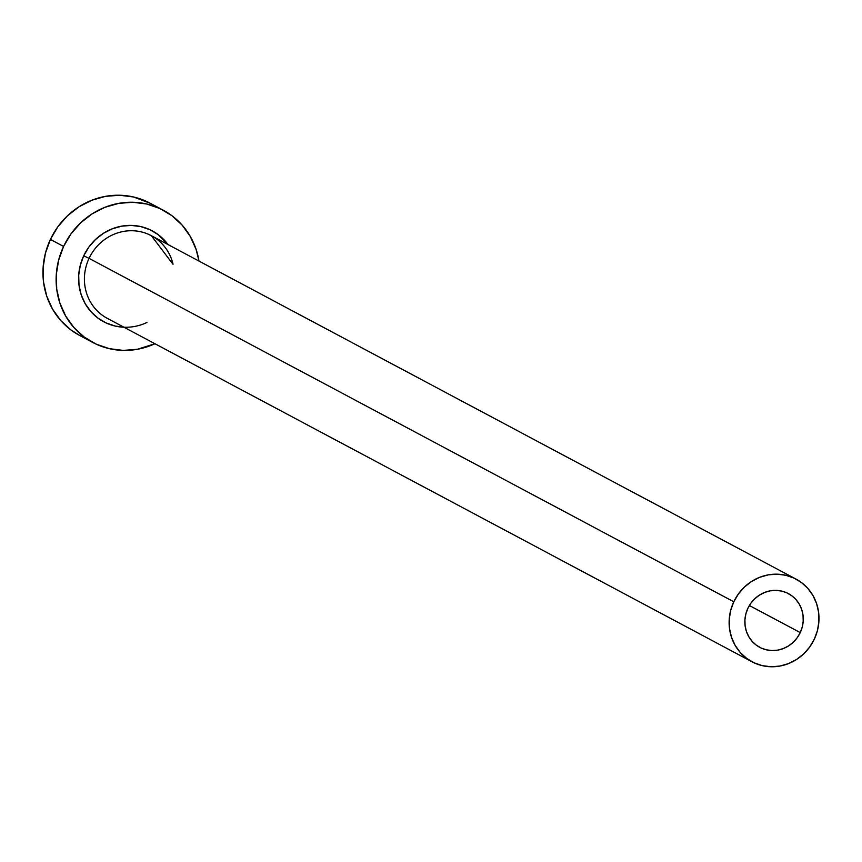 <?xml version="1.0" encoding="UTF-8"?>
<svg xmlns="http://www.w3.org/2000/svg" width="862" height="862" viewBox="0 0 862 862"><rect width="100%" height="100%" fill="white"/><g stroke="black" fill="none" stroke-linecap="round" stroke-linejoin="round"><path stroke-width="1.29" d="M800.238 632.6A30.439 28.855 -62 0 1 759.745 647.33A30.439 28.855 -62 0 1 747.882 608.324L750.91 603.184L754.832 598.713L759.497 595.071L764.713 592.409L770.294 590.826L776.015 590.373L781.662 591.084L787.017 592.927L791.876 595.825L796.057 599.672L799.376 604.316L801.735 609.574L803.028 615.263L803.201 621.146L802.263 626.997L800.238 632.6L797.21 637.74L793.288 642.222L788.622 645.864L783.407 648.526L777.826 650.11L772.104 650.551L766.458 649.851L761.103 648.008L756.243 645.11L752.073 641.263L748.744 636.619L746.384 631.361L745.091 625.672L744.919 619.789L745.856 613.927L747.882 608.324A30.439 28.855 -62 0 1 788.374 593.595A30.439 28.855 -62 0 1 800.238 632.6L749.38 605.512L800.238 632.6M146.928 322.485A51.515 48.822 -62 0 1 91.911 312.734A51.515 48.822 -62 0 1 83.722 255.788L89.066 258.363A46.839 44.393 118 0 0 107.772 318.606M172.885 264.138L151.367 235.703A46.839 44.393 118 0 0 89.066 258.363L733.788 601.784A46.839 44.393 -62 0 1 796.079 579.135A46.839 44.393 -62 0 1 814.331 639.141A46.839 44.393 -62 0 1 752.041 661.8A46.839 44.393 -62 0 1 733.788 601.784L89.066 258.363A46.839 44.393 118 0 0 107.33 318.369L752.041 661.8M163.263 210.199L150.074 203.173A74.94 71.018 118 0 0 50.405 239.431L63.583 246.446A74.94 71.018 -62 0 1 163.263 210.199A74.94 71.018 -62 0 1 198.982 261.067L196.148 249.527L190.351 236.565L182.162 225.133L171.883 215.672L159.933 208.539L146.745 204.014L132.845 202.268L118.751 203.367L105.024 207.268L92.169 213.819L80.705 222.784L71.05 233.796L63.583 246.446L50.405 239.431A74.94 71.018 118 0 0 79.616 335.447L92.794 342.473A74.94 71.018 -62 0 1 63.583 246.446L58.605 260.249L56.289 274.666L56.72 289.147L59.909 303.144L65.706 316.095L73.895 327.528L84.164 336.999L96.124 344.132L109.312 348.657L123.212 350.403L137.306 349.304L154.945 343.733A74.94 71.018 -62 0 1 92.794 342.473M124.721 327.258L115.163 326.051L106.091 322.938L97.869 318.035L90.812 311.527L85.176 303.672L81.19 294.761L79.002 285.15L78.701 275.193L80.295 265.28L83.722 255.788L88.851 247.092L95.488 239.517L103.375 233.354L112.211 228.85L121.65 226.167L131.336 225.413L140.894 226.609L149.956 229.723L158.177 234.626L168.004 244.56A51.515 48.822 -62 0 0 83.722 255.788L89.066 258.363A46.839 44.393 118 0 1 150.925 235.466A46.839 44.393 118 0 1 173.046 264.225M150.322 203.303L133.556 196.989L119.656 195.243L105.563 196.342L91.835 200.243L78.992 206.805L67.516 215.759L57.862 226.771L50.405 239.431L45.417 253.223L43.1 267.64L43.542 282.133L46.72 296.119L52.517 309.081L60.706 320.502L70.986 329.974L79.843 335.566M733.788 601.784L730.674 610.415L729.22 619.422L729.5 628.473L731.482 637.223L735.103 645.315L740.232 652.469L746.643 658.374L754.121 662.835L762.364 665.669L771.048 666.757L779.862 666.067L788.439 663.632L796.466 659.538L803.643 653.935L809.677 647.05L814.331 639.141L817.456 630.521L818.9 621.502L818.631 612.451L816.637 603.712L813.017 595.61L807.899 588.466L801.477 582.55L793.999 578.09L785.756 575.266L777.071 574.167L768.268 574.857L759.681 577.303L751.653 581.397L744.477 587L738.454 593.886L733.788 601.784M151.367 235.703L796.079 579.135"/></g></svg>
